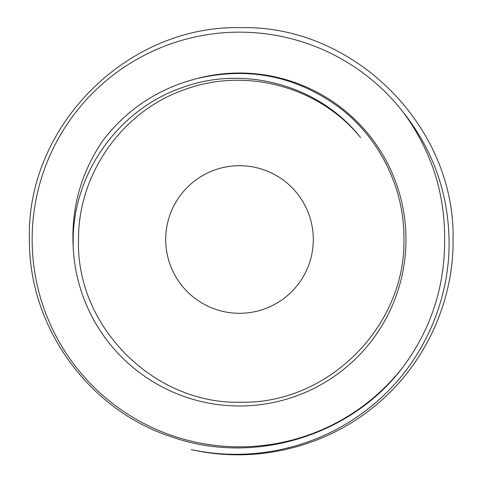 <?xml version="1.0" encoding="UTF-8"?>
<svg xmlns="http://www.w3.org/2000/svg" width="479" height="479" viewBox="0 0 479 479"><rect width="100%" height="100%" fill="white"/><g stroke="black" fill="none" stroke-linecap="round" stroke-linejoin="round"><path stroke-width="0.72" d="M405.976 239.5A166.476 166.476 0 0 1 243.087 405.941A166.476 166.476 0 0 1 73.179 246.679L73.155 239.5C73.598 172.632 118.624 109.727 181.583 87.801C243.703 64.557 319.319 85.005 360.549 137.521C319.08 86.4 245.338 66.731 183.936 89.848C122.223 111.427 78.113 173.835 78.532 239.5C75.616 326.439 154.166 404.815 240.913 402.204C327.875 404.186 405.569 326.427 403.941 239.5C404.659 189.001 380.027 138.455 339.695 107.817C296.339 75.898 248.391 66.24 195.851 78.849A166.476 166.476 0 0 1 405.976 239.5M165.704 239.5A73.796 73.796 0 0 0 239.5 313.296A73.796 73.796 0 0 0 313.296 239.5A73.796 73.796 0 0 0 239.5 165.704A73.796 73.796 0 0 0 165.704 239.5M449.062 239.5C447.979 191.971 432.651 149.496 403.073 112.068A207.353 207.353 0 0 0 32.147 239.5A207.353 207.353 0 0 0 403.073 366.932C351.011 436.507 252.882 465.977 170.961 436.656C88.381 409.605 28.68 326.87 29.417 239.5C26.07 125.755 127.773 24.645 241.057 27.68C354.077 24.998 455.463 126.51 453.056 239.5C453.763 303.931 423.256 367.662 372.86 407.581C322.636 448.146 254.325 464.055 191.127 449.553C254.02 463.241 321.427 447.021 371.003 406.533C420.664 366.77 450.41 303.111 449.062 239.5M403.073 112.068C431.058 149.963 444.913 192.438 444.638 239.5C444.853 286.777 430.998 329.253 403.073 366.932M195.851 78.849C157.675 88.866 126.582 109.577 102.578 140.97C80.927 173.099 71.132 208.335 73.179 246.679"/></g></svg>
